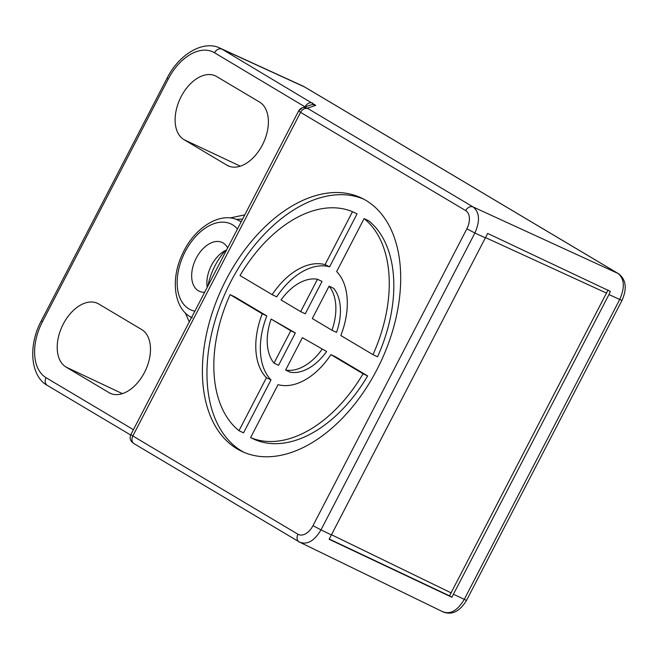 <?xml version="1.0" encoding="UTF-8"?>
<svg xmlns="http://www.w3.org/2000/svg" width="658" height="658" viewBox="0 0 658 658"><rect width="100%" height="100%" fill="white"/><g stroke="black" fill="none" stroke-linecap="round" stroke-linejoin="round"><path stroke-width="0.99" d="M130.679 435.012L47.343 385.424A6.465 5.042 120.8 0 1 46.085 377.717A46.348 28.96 115.2 0 1 42.433 321.762L168.259 79.009L167.083 78.187C179.239 53.833 203.684 39.899 220.052 48.133A52.813 32.999 115.2 0 1 222.017 49.161L304.679 87.012A53.824 33.632 -64.8 0 0 302.68 85.959L305.057 87.21A6.465 5.042 120.8 0 0 304.679 87.012L618.018 273.457C624.458 278.778 625.026 287.447 619.721 299.48L608.971 294.545L610.394 291.428L487.66 233.434L329.132 539.272L451.873 597.258L608.971 294.545M308.076 108.759A6.465 5.042 120.8 0 0 300.574 112.362L298.65 110.963A6.465 6.448 71.4 0 1 307.302 108.2L473.176 206.999L618.018 273.457A6.465 5.042 -59.2 0 1 618.397 273.654C626.062 279.403 627.271 288.311 622.016 300.402L619.721 299.48L464.211 599.471C457.491 610.665 450.319 614.736 442.702 611.685M183.927 139.611L226.878 165.158A35.565 22.224 -64.8 0 0 228.055 165.791A35.565 22.224 -64.8 0 0 262.855 144.061A35.565 22.224 -64.8 0 0 259.573 102.08L216.63 76.534A35.565 22.224 -64.8 0 0 215.446 75.9A35.565 22.224 -64.8 0 0 180.646 97.631A35.565 22.224 -64.8 0 0 183.927 139.611L240.277 166.17M122.372 393.632L66.03 367.065A35.565 22.224 -64.8 0 1 62.74 325.093A35.565 22.224 -64.8 0 1 97.54 303.363A35.565 22.224 -64.8 0 1 98.725 303.988L141.667 329.543A35.565 22.224 -64.8 0 1 144.949 371.523A35.565 22.224 -64.8 0 1 110.149 393.254A35.565 22.224 -64.8 0 1 108.973 392.62L111.391 393.764M66.03 367.065L108.973 392.62M376.985 369.541A140.096 87.539 -64.8 0 0 365.947 200.41A140.096 87.539 -64.8 0 0 361.291 197.935A140.096 87.539 -64.8 0 0 226.105 279.765A140.096 87.539 -64.8 0 0 237.143 448.896A140.096 87.539 -64.8 0 0 241.799 451.372A140.096 87.539 -64.8 0 0 376.985 369.541M244.102 452.4A140.096 87.539 115.2 0 1 241.708 451.051A140.096 87.539 115.2 0 1 230.67 281.92A140.096 87.539 115.2 0 1 363.545 199.061M271.129 319.064L295.352 332.907L278.573 365.289L274.008 363.134A48.495 30.301 115.2 0 1 271.129 319.064L290.787 330.76L274.008 363.134M322.05 349.357A48.495 30.301 115.2 0 1 285.613 370.043L290.178 372.189A48.495 30.301 -64.8 0 0 326.615 351.512L302.392 337.661L326.615 351.512M363.068 373.769A123.934 77.438 115.2 0 1 250.591 437.595L255.156 439.75A123.934 77.438 -64.8 0 0 367.641 375.924L335.49 356.792L330.916 354.637L363.068 373.769L367.641 375.924M377.544 356.809A123.934 77.438 -64.8 0 0 368.669 220.767L364.104 218.612A123.934 77.438 115.2 0 1 372.979 354.654L377.544 356.809M336.526 332.397A48.495 30.301 -64.8 0 0 333.647 288.327L329.082 286.172A48.495 30.301 115.2 0 1 331.961 330.25L336.526 332.397M300.69 311.645L305.263 313.8L322.042 281.418L317.477 279.272A48.495 30.301 115.2 0 0 281.032 299.949L300.69 311.645L317.477 279.272M272.165 294.669L276.73 296.824A64.657 40.401 115.2 0 1 329.617 266.811L357.064 213.858L352.491 211.711A123.934 77.438 115.2 0 0 240.014 275.538L272.165 294.669A64.657 40.401 -64.8 0 1 325.044 264.656L329.617 266.811M238.986 430.694L243.55 432.849L270.997 379.896A64.657 40.401 115.2 0 1 266.819 315.939L234.676 296.807L230.103 294.652L262.254 313.784A64.657 40.401 -64.8 0 0 266.432 377.741L238.986 430.694A123.934 77.438 115.2 0 1 230.103 294.652M295.352 332.907L290.787 330.76M285.613 370.043L302.392 337.661M250.591 437.595L278.038 384.65A64.657 40.401 -64.8 0 0 330.916 354.637M364.104 218.612L336.657 271.565A64.657 40.401 -64.8 0 1 340.828 335.522L372.979 354.654M329.082 286.172L312.303 318.546L331.961 330.25M325.044 264.656L352.491 211.711M262.254 313.784L266.819 315.939M270.997 379.896L266.432 377.741M451.873 597.258L449.513 595.852L608.041 290.022M449.513 595.852L329.288 539.05M227.635 247.926A26.945 16.837 -64.8 0 0 222.215 242.489A26.945 16.837 -64.8 0 0 196.216 258.224A26.945 16.837 -64.8 0 0 199.234 291.223A26.945 16.837 -64.8 0 0 204.663 292.242M207.221 287.324A26.945 16.837 115.2 0 1 206.875 282.899A26.945 16.837 115.2 0 1 211.44 265.396A26.945 16.837 115.2 0 1 220.652 253.675A26.945 16.837 115.2 0 1 226.574 249.974M207.969 285.876A48.495 30.301 115.2 0 1 215.051 265.668A48.495 30.301 115.2 0 1 225.505 250.468M453.592 594.314L466.514 600.4C459.843 611.389 452.112 615.263 443.327 612.022L299.48 542.085C307.097 545.137 314.269 541.073 320.997 529.879L331.706 535.086M47.343 385.424C30.597 376.36 27.842 345.828 41.257 320.94L42.433 321.762M168.259 79.009A46.348 28.96 115.2 0 1 214.524 52.763A6.465 5.042 120.8 0 1 222.017 49.161L315.741 105.354A6.465 6.448 -108.7 0 0 310.74 104.976A6.465 6.448 -108.7 0 0 310.732 104.976L302.302 107.822A6.465 6.448 71.4 0 1 302.31 107.822L298.65 110.963M307.302 108.2L315.741 105.354M485.703 237.99L474.879 233.022C480.184 220.989 479.616 212.32 473.176 206.999A6.465 5.042 -59.2 0 0 465.675 210.601L300.574 112.362L132.826 435.983L130.868 434.617L298.625 110.98M46.085 377.717L133.426 429.682M305.065 106.892L214.524 52.763M191.289 318.053A58.192 36.363 115.2 0 1 190.466 316.778M236.345 219.459A58.192 36.363 115.2 0 1 242.506 219.237M465.675 210.601A15.085 9.426 115.2 0 1 466.867 228.811L474.879 233.022L320.997 529.879L312.986 525.676L466.867 228.811M312.986 525.676A15.085 9.426 115.2 0 1 297.926 534.222L132.826 435.983A6.465 5.042 120.8 0 0 134.084 443.689L134.084 443.689A6.465 5.042 120.8 0 0 134.092 443.698M299.48 542.085A6.465 5.042 -59.2 0 1 299.193 541.929A6.465 5.042 -59.2 0 1 297.926 534.222M451.265 592.932L331.805 534.88M485.834 237.735L606.651 293.164M305.337 106.802L305.164 106.695A6.465 5.042 -59.2 0 1 312.665 103.1M241.247 221.672L238.27 220.266A53.882 33.665 115.2 0 1 241.132 221.902M194.85 311.176A47.417 29.626 115.2 0 1 177.956 291.305A47.417 29.626 115.2 0 1 196.602 235.523A47.417 29.626 115.2 0 1 237.456 228.992M226.878 165.158L229.297 166.301M305.057 87.21L618.397 273.654M622.016 300.402L466.514 600.4M41.257 320.94L167.083 78.187M220.052 48.133L302.68 85.959M189.282 321.918L185.301 312.838M230.02 217.979L244.784 214.845M130.868 434.617C129.7 437.068 129.955 439.445 131.641 441.74L134.084 443.689L300.114 542.431M238.27 220.266C221.014 211.284 194.826 226.969 182.817 253.256C169.789 279.387 174.214 310.091 192.317 317.748"/></g></svg>
